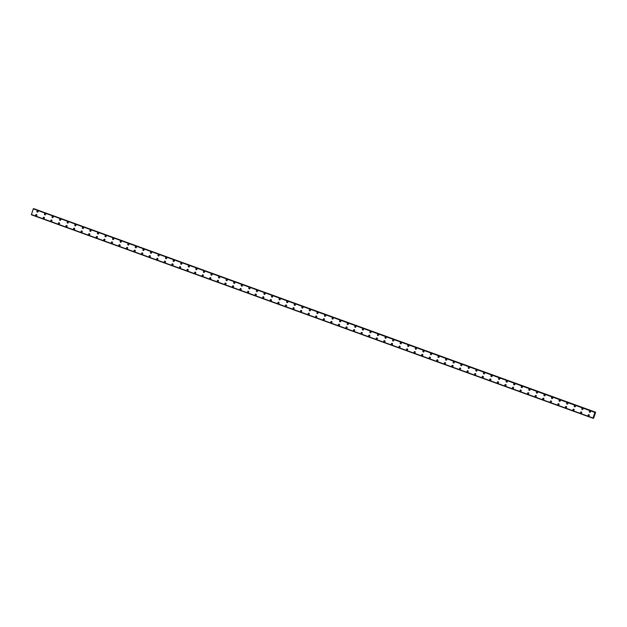 <?xml version="1.0" encoding="UTF-8"?>
<svg xmlns="http://www.w3.org/2000/svg" width="627" height="627" viewBox="0 0 627 627"><rect width="100%" height="100%" fill="white"/><g stroke="black" fill="none" stroke-linecap="round" stroke-linejoin="round"><path stroke-width="0.94" d="M37.33 212.122A0.658 0.603 103.7 0 1 36.915 211.307A0.658 0.603 103.7 0 1 37.698 210.86A0.658 0.603 103.7 0 1 37.33 212.122A0.658 0.603 103.7 0 1 36.915 211.307A0.658 0.603 103.7 0 1 37.644 210.844M44.901 214.865A0.658 0.603 103.7 0 1 44.478 214.05A0.658 0.603 103.7 0 1 45.269 213.603A0.658 0.603 103.7 0 1 44.901 214.865A0.658 0.603 103.7 0 1 44.478 214.05A0.658 0.603 103.7 0 1 45.215 213.588M52.472 217.608A0.658 0.603 103.7 0 1 52.049 216.793A0.658 0.603 103.7 0 1 52.84 216.346A0.658 0.603 103.7 0 1 52.472 217.608A0.658 0.603 103.7 0 1 52.049 216.793A0.658 0.603 103.7 0 1 52.778 216.331M60.035 220.351A0.658 0.603 103.7 0 1 59.612 219.536A0.658 0.603 103.7 0 1 60.404 219.089A0.658 0.603 103.7 0 1 60.035 220.351A0.658 0.603 103.7 0 1 59.612 219.536A0.658 0.603 103.7 0 1 60.349 219.066M67.606 223.094A0.658 0.603 103.7 0 1 67.183 222.279A0.658 0.603 103.7 0 1 67.975 221.833A0.658 0.603 103.7 0 1 67.606 223.094A0.658 0.603 103.7 0 1 67.183 222.279A0.658 0.603 103.7 0 1 67.92 221.809M75.169 225.838A0.658 0.603 103.7 0 1 74.754 225.022A0.658 0.603 103.7 0 1 75.538 224.568A0.658 0.603 103.7 0 1 75.169 225.838A0.658 0.603 103.7 0 1 74.754 225.022A0.658 0.603 103.7 0 1 75.483 224.552M82.74 228.581A0.658 0.603 103.7 0 1 82.317 227.766A0.658 0.603 103.7 0 1 83.109 227.311A0.658 0.603 103.7 0 1 82.74 228.581A0.658 0.603 103.7 0 1 82.317 227.766A0.658 0.603 103.7 0 1 83.054 227.295M90.312 231.316A0.658 0.603 103.7 0 1 89.888 230.501A0.658 0.603 103.7 0 1 90.68 230.054A0.658 0.603 103.7 0 1 90.312 231.316A0.658 0.603 103.7 0 1 89.888 230.501A0.658 0.603 103.7 0 1 90.617 230.038M97.875 234.059A0.658 0.603 103.7 0 1 97.451 233.244A0.658 0.603 103.7 0 1 98.243 232.797A0.658 0.603 103.7 0 1 97.875 234.059A0.658 0.603 103.7 0 1 97.451 233.244A0.658 0.603 103.7 0 1 98.188 232.782M105.446 236.802A0.658 0.603 103.7 0 1 105.022 235.987A0.658 0.603 103.7 0 1 105.814 235.54A0.658 0.603 103.7 0 1 105.446 236.802A0.658 0.603 103.7 0 1 105.022 235.987A0.658 0.603 103.7 0 1 105.759 235.525M113.009 239.545A0.658 0.603 103.7 0 1 112.594 238.73A0.658 0.603 103.7 0 1 113.385 238.284A0.658 0.603 103.7 0 1 113.009 239.545A0.658 0.603 103.7 0 1 112.594 238.73A0.658 0.603 103.7 0 1 113.322 238.26M120.58 242.288A0.658 0.603 103.7 0 1 120.157 241.473A0.658 0.603 103.7 0 1 120.948 241.027A0.658 0.603 103.7 0 1 120.58 242.288A0.658 0.603 103.7 0 1 120.157 241.473A0.658 0.603 103.7 0 1 120.893 241.003M128.151 245.032A0.658 0.603 103.7 0 1 127.728 244.216A0.658 0.603 103.7 0 1 128.519 243.762A0.658 0.603 103.7 0 1 128.151 245.032A0.658 0.603 103.7 0 1 127.728 244.216A0.658 0.603 103.7 0 1 128.457 243.746M135.714 247.775A0.658 0.603 103.7 0 1 135.299 246.96A0.658 0.603 103.7 0 1 136.083 246.505A0.658 0.603 103.7 0 1 135.714 247.775A0.658 0.603 103.7 0 1 135.291 246.96A0.658 0.603 103.7 0 1 136.028 246.489M143.285 250.51A0.658 0.603 103.7 0 1 142.862 249.695A0.658 0.603 103.7 0 1 143.654 249.248A0.658 0.603 103.7 0 1 143.285 250.51A0.658 0.603 103.7 0 1 142.862 249.695A0.658 0.603 103.7 0 1 143.599 249.232M150.856 253.253A0.658 0.603 103.7 0 1 150.433 252.438A0.658 0.603 103.7 0 1 151.225 251.991A0.658 0.603 103.7 0 1 150.848 253.253A0.658 0.603 103.7 0 1 150.433 252.438A0.658 0.603 103.7 0 1 151.162 251.976M158.419 255.996A0.658 0.603 103.7 0 1 157.996 255.181A0.658 0.603 103.7 0 1 158.788 254.734A0.658 0.603 103.7 0 1 158.419 255.996A0.658 0.603 103.7 0 1 157.996 255.181A0.658 0.603 103.7 0 1 158.733 254.719M165.99 258.739A0.658 0.603 103.7 0 1 165.567 257.924A0.658 0.603 103.7 0 1 166.359 257.478A0.658 0.603 103.7 0 1 165.99 258.739A0.658 0.603 103.7 0 1 165.567 257.924A0.658 0.603 103.7 0 1 166.296 257.454M173.554 261.483A0.658 0.603 103.7 0 1 173.138 260.667A0.658 0.603 103.7 0 1 173.922 260.221A0.658 0.603 103.7 0 1 173.554 261.483A0.658 0.603 103.7 0 1 173.13 260.667A0.658 0.603 103.7 0 1 173.867 260.197M181.125 264.226A0.658 0.603 103.7 0 1 180.701 263.411A0.658 0.603 103.7 0 1 181.493 262.956A0.658 0.603 103.7 0 1 181.125 264.226A0.658 0.603 103.7 0 1 180.701 263.411A0.658 0.603 103.7 0 1 181.438 262.94M188.696 266.969A0.658 0.603 103.7 0 1 188.272 266.154A0.658 0.603 103.7 0 1 189.064 265.699A0.658 0.603 103.7 0 1 188.688 266.969A0.658 0.603 103.7 0 1 188.272 266.154A0.658 0.603 103.7 0 1 189.001 265.683M196.259 269.712A0.658 0.603 103.7 0 1 195.836 268.889A0.658 0.603 103.7 0 1 196.627 268.442A0.658 0.603 103.7 0 1 196.259 269.704A0.658 0.603 103.7 0 1 195.836 268.889A0.658 0.603 103.7 0 1 196.572 268.427M203.83 272.447A0.658 0.603 103.7 0 1 203.407 271.632A0.658 0.603 103.7 0 1 204.198 271.185A0.658 0.603 103.7 0 1 203.83 272.447A0.658 0.603 103.7 0 1 203.407 271.632A0.658 0.603 103.7 0 1 204.143 271.17M211.393 275.19A0.658 0.603 103.7 0 1 210.978 274.375A0.658 0.603 103.7 0 1 211.761 273.928A0.658 0.603 103.7 0 1 211.393 275.19A0.658 0.603 103.7 0 1 210.978 274.375A0.658 0.603 103.7 0 1 211.707 273.913M218.964 277.933A0.658 0.603 103.7 0 1 218.541 277.118A0.658 0.603 103.7 0 1 219.332 276.672A0.658 0.603 103.7 0 1 218.964 277.933A0.658 0.603 103.7 0 1 218.541 277.118A0.658 0.603 103.7 0 1 219.278 276.656M226.535 280.677A0.658 0.603 103.7 0 1 226.112 279.861A0.658 0.603 103.7 0 1 226.903 279.415A0.658 0.603 103.7 0 1 226.535 280.677A0.658 0.603 103.7 0 1 226.112 279.861A0.658 0.603 103.7 0 1 226.841 279.391M234.098 283.42A0.658 0.603 103.7 0 1 233.675 282.605A0.658 0.603 103.7 0 1 234.467 282.15A0.658 0.603 103.7 0 1 234.098 283.42A0.658 0.603 103.7 0 1 233.675 282.605A0.658 0.603 103.7 0 1 234.412 282.134M241.669 286.163A0.658 0.603 103.7 0 1 241.246 285.348A0.658 0.603 103.7 0 1 242.038 284.893A0.658 0.603 103.7 0 1 241.669 286.163A0.658 0.603 103.7 0 1 241.246 285.348A0.658 0.603 103.7 0 1 241.983 284.877M249.232 288.906A0.658 0.603 103.7 0 1 248.817 288.091A0.658 0.603 103.7 0 1 249.601 287.636A0.658 0.603 103.7 0 1 249.232 288.906A0.658 0.603 103.7 0 1 248.817 288.083A0.658 0.603 103.7 0 1 249.546 287.621M256.804 291.641A0.658 0.603 103.7 0 1 256.38 290.826A0.658 0.603 103.7 0 1 257.172 290.379A0.658 0.603 103.7 0 1 256.804 291.641A0.658 0.603 103.7 0 1 256.38 290.826A0.658 0.603 103.7 0 1 257.117 290.364M264.375 294.384A0.658 0.603 103.7 0 1 263.951 293.569A0.658 0.603 103.7 0 1 264.743 293.123A0.658 0.603 103.7 0 1 264.375 294.384A0.658 0.603 103.7 0 1 263.951 293.569A0.658 0.603 103.7 0 1 264.68 293.107M271.938 297.127A0.658 0.603 103.7 0 1 271.515 296.312A0.658 0.603 103.7 0 1 272.306 295.866A0.658 0.603 103.7 0 1 271.938 297.127A0.658 0.603 103.7 0 1 271.515 296.312A0.658 0.603 103.7 0 1 272.251 295.85M279.509 299.871A0.658 0.603 103.7 0 1 279.086 299.055A0.658 0.603 103.7 0 1 279.877 298.609A0.658 0.603 103.7 0 1 279.509 299.871A0.658 0.603 103.7 0 1 279.086 299.055A0.658 0.603 103.7 0 1 279.822 298.585M287.072 302.614A0.658 0.603 103.7 0 1 286.657 301.799A0.658 0.603 103.7 0 1 287.448 301.344A0.658 0.603 103.7 0 1 287.072 302.614A0.658 0.603 103.7 0 1 286.657 301.799A0.658 0.603 103.7 0 1 287.385 301.328M294.643 305.357A0.658 0.603 103.7 0 1 294.22 304.542A0.658 0.603 103.7 0 1 295.011 304.087A0.658 0.603 103.7 0 1 294.643 305.357A0.658 0.603 103.7 0 1 294.22 304.542A0.658 0.603 103.7 0 1 294.956 304.071M302.214 308.1A0.658 0.603 103.7 0 1 301.791 307.285A0.658 0.603 103.7 0 1 302.582 306.83A0.658 0.603 103.7 0 1 302.214 308.1A0.658 0.603 103.7 0 1 301.791 307.277A0.658 0.603 103.7 0 1 302.52 306.815M309.777 310.835A0.658 0.603 103.7 0 1 309.362 310.02A0.658 0.603 103.7 0 1 310.146 309.573A0.658 0.603 103.7 0 1 309.777 310.835A0.658 0.603 103.7 0 1 309.354 310.02A0.658 0.603 103.7 0 1 310.091 309.558M317.348 313.578A0.658 0.603 103.7 0 1 316.925 312.763A0.658 0.603 103.7 0 1 317.717 312.317A0.658 0.603 103.7 0 1 317.348 313.578A0.658 0.603 103.7 0 1 316.925 312.763A0.658 0.603 103.7 0 1 317.662 312.301M324.911 316.322A0.658 0.603 103.7 0 1 324.496 315.506A0.658 0.603 103.7 0 1 325.288 315.06A0.658 0.603 103.7 0 1 324.911 316.322A0.658 0.603 103.7 0 1 324.496 315.506A0.658 0.603 103.7 0 1 325.225 315.044M332.482 319.065A0.658 0.603 103.7 0 1 332.059 318.25A0.658 0.603 103.7 0 1 332.851 317.803A0.658 0.603 103.7 0 1 332.482 319.065A0.658 0.603 103.7 0 1 332.059 318.25A0.658 0.603 103.7 0 1 332.796 317.779M340.053 321.808A0.658 0.603 103.7 0 1 339.63 320.993A0.658 0.603 103.7 0 1 340.422 320.538A0.658 0.603 103.7 0 1 340.053 321.808A0.658 0.603 103.7 0 1 339.63 320.993A0.658 0.603 103.7 0 1 340.367 320.522M347.617 324.551A0.658 0.603 103.7 0 1 347.201 323.736A0.658 0.603 103.7 0 1 347.985 323.281A0.658 0.603 103.7 0 1 347.617 324.551A0.658 0.603 103.7 0 1 347.193 323.736A0.658 0.603 103.7 0 1 347.93 323.266M355.188 327.294A0.658 0.603 103.7 0 1 354.764 326.479A0.658 0.603 103.7 0 1 355.556 326.024A0.658 0.603 103.7 0 1 355.188 327.294A0.658 0.603 103.7 0 1 354.764 326.479A0.658 0.603 103.7 0 1 355.501 326.009M362.759 330.029A0.658 0.603 103.7 0 1 362.335 329.214A0.658 0.603 103.7 0 1 363.127 328.767A0.658 0.603 103.7 0 1 362.751 330.029A0.658 0.603 103.7 0 1 362.335 329.214A0.658 0.603 103.7 0 1 363.064 328.752M370.322 332.772A0.658 0.603 103.7 0 1 369.899 331.957A0.658 0.603 103.7 0 1 370.69 331.511A0.658 0.603 103.7 0 1 370.322 332.772A0.658 0.603 103.7 0 1 369.899 331.957A0.658 0.603 103.7 0 1 370.635 331.495M377.893 335.516A0.658 0.603 103.7 0 1 377.47 334.7A0.658 0.603 103.7 0 1 378.261 334.254A0.658 0.603 103.7 0 1 377.893 335.516A0.658 0.603 103.7 0 1 377.47 334.7A0.658 0.603 103.7 0 1 378.199 334.238M385.456 338.259A0.658 0.603 103.7 0 1 385.041 337.444A0.658 0.603 103.7 0 1 385.824 336.997A0.658 0.603 103.7 0 1 385.456 338.259A0.658 0.603 103.7 0 1 385.033 337.444A0.658 0.603 103.7 0 1 385.77 336.973M393.027 341.002A0.658 0.603 103.7 0 1 392.604 340.187A0.658 0.603 103.7 0 1 393.395 339.732A0.658 0.603 103.7 0 1 393.027 341.002A0.658 0.603 103.7 0 1 392.604 340.187A0.658 0.603 103.7 0 1 393.341 339.716M400.598 343.745A0.658 0.603 103.7 0 1 400.175 342.93A0.658 0.603 103.7 0 1 400.966 342.475A0.658 0.603 103.7 0 1 400.59 343.745A0.658 0.603 103.7 0 1 400.175 342.93A0.658 0.603 103.7 0 1 400.904 342.46M408.161 346.488A0.658 0.603 103.7 0 1 407.738 345.673A0.658 0.603 103.7 0 1 408.53 345.218A0.658 0.603 103.7 0 1 408.161 346.488A0.658 0.603 103.7 0 1 407.738 345.673A0.658 0.603 103.7 0 1 408.475 345.203M415.732 349.223A0.658 0.603 103.7 0 1 415.309 348.408A0.658 0.603 103.7 0 1 416.101 347.961A0.658 0.603 103.7 0 1 415.732 349.223A0.658 0.603 103.7 0 1 415.309 348.408A0.658 0.603 103.7 0 1 416.046 347.946M423.296 351.966A0.658 0.603 103.7 0 1 422.88 351.151A0.658 0.603 103.7 0 1 423.664 350.705A0.658 0.603 103.7 0 1 423.296 351.966A0.658 0.603 103.7 0 1 422.88 351.151A0.658 0.603 103.7 0 1 423.609 350.689M430.867 354.71A0.658 0.603 103.7 0 1 430.443 353.894A0.658 0.603 103.7 0 1 431.235 353.448A0.658 0.603 103.7 0 1 430.867 354.71A0.658 0.603 103.7 0 1 430.443 353.894A0.658 0.603 103.7 0 1 431.18 353.432M438.438 357.453A0.658 0.603 103.7 0 1 438.014 356.638A0.658 0.603 103.7 0 1 438.806 356.191A0.658 0.603 103.7 0 1 438.438 357.453A0.658 0.603 103.7 0 1 438.014 356.638A0.658 0.603 103.7 0 1 438.743 356.167M446.001 360.196A0.658 0.603 103.7 0 1 445.578 359.381A0.658 0.603 103.7 0 1 446.369 358.934A0.658 0.603 103.7 0 1 446.001 360.196A0.658 0.603 103.7 0 1 445.578 359.381A0.658 0.603 103.7 0 1 446.314 358.91M453.572 362.939A0.658 0.603 103.7 0 1 453.149 362.124A0.658 0.603 103.7 0 1 453.94 361.669A0.658 0.603 103.7 0 1 453.572 362.939A0.658 0.603 103.7 0 1 453.149 362.124A0.658 0.603 103.7 0 1 453.885 361.654M461.135 365.682A0.658 0.603 103.7 0 1 460.72 364.867A0.658 0.603 103.7 0 1 461.511 364.412A0.658 0.603 103.7 0 1 461.135 365.682A0.658 0.603 103.7 0 1 460.72 364.867A0.658 0.603 103.7 0 1 461.448 364.397M468.706 368.417A0.658 0.603 103.7 0 1 468.283 367.602A0.658 0.603 103.7 0 1 469.074 367.156A0.658 0.603 103.7 0 1 468.706 368.417A0.658 0.603 103.7 0 1 468.283 367.602A0.658 0.603 103.7 0 1 469.02 367.14M476.277 371.16A0.658 0.603 103.7 0 1 475.854 370.345A0.658 0.603 103.7 0 1 476.645 369.899A0.658 0.603 103.7 0 1 476.277 371.16A0.658 0.603 103.7 0 1 475.854 370.345A0.658 0.603 103.7 0 1 476.583 369.883M483.84 373.904A0.658 0.603 103.7 0 1 483.417 373.089A0.658 0.603 103.7 0 1 484.209 372.642A0.658 0.603 103.7 0 1 483.84 373.904A0.658 0.603 103.7 0 1 483.417 373.089A0.658 0.603 103.7 0 1 484.154 372.626M491.411 376.647A0.658 0.603 103.7 0 1 490.988 375.832A0.658 0.603 103.7 0 1 491.78 375.385A0.658 0.603 103.7 0 1 491.411 376.647A0.658 0.603 103.7 0 1 490.988 375.832A0.658 0.603 103.7 0 1 491.725 375.361M498.974 379.39A0.658 0.603 103.7 0 1 498.559 378.575A0.658 0.603 103.7 0 1 499.351 378.128A0.658 0.603 103.7 0 1 498.974 379.39A0.658 0.603 103.7 0 1 498.559 378.575A0.658 0.603 103.7 0 1 499.288 378.105M506.545 382.133A0.658 0.603 103.7 0 1 506.122 381.318A0.658 0.603 103.7 0 1 506.914 380.863A0.658 0.603 103.7 0 1 506.545 382.133A0.658 0.603 103.7 0 1 506.122 381.318A0.658 0.603 103.7 0 1 506.859 380.848M514.116 384.876A0.658 0.603 103.7 0 1 513.693 384.061A0.658 0.603 103.7 0 1 514.485 383.606A0.658 0.603 103.7 0 1 514.116 384.876A0.658 0.603 103.7 0 1 513.693 384.061A0.658 0.603 103.7 0 1 514.422 383.591M521.68 387.611A0.658 0.603 103.7 0 1 521.264 386.796A0.658 0.603 103.7 0 1 522.048 386.35A0.658 0.603 103.7 0 1 521.68 387.611A0.658 0.603 103.7 0 1 521.256 386.796A0.658 0.603 103.7 0 1 521.993 386.334M529.251 390.355A0.658 0.603 103.7 0 1 528.827 389.539A0.658 0.603 103.7 0 1 529.619 389.093A0.658 0.603 103.7 0 1 529.251 390.355A0.658 0.603 103.7 0 1 528.827 389.539A0.658 0.603 103.7 0 1 529.564 389.077M536.822 393.098A0.658 0.603 103.7 0 1 536.398 392.283A0.658 0.603 103.7 0 1 537.19 391.836A0.658 0.603 103.7 0 1 536.814 393.098A0.658 0.603 103.7 0 1 536.398 392.283A0.658 0.603 103.7 0 1 537.127 391.82M544.385 395.841A0.658 0.603 103.7 0 1 543.962 395.026A0.658 0.603 103.7 0 1 544.753 394.579A0.658 0.603 103.7 0 1 544.385 395.841A0.658 0.603 103.7 0 1 543.962 395.026A0.658 0.603 103.7 0 1 544.698 394.563M551.956 398.584A0.658 0.603 103.7 0 1 551.533 397.769A0.658 0.603 103.7 0 1 552.324 397.322A0.658 0.603 103.7 0 1 551.956 398.584A0.658 0.603 103.7 0 1 551.533 397.769A0.658 0.603 103.7 0 1 552.262 397.299M559.519 401.327A0.658 0.603 103.7 0 1 559.104 400.512A0.658 0.603 103.7 0 1 559.887 400.057A0.658 0.603 103.7 0 1 559.519 401.327A0.658 0.603 103.7 0 1 559.096 400.512A0.658 0.603 103.7 0 1 559.833 400.042M567.09 404.07A0.658 0.603 103.7 0 1 566.667 403.255A0.658 0.603 103.7 0 1 567.459 402.8A0.658 0.603 103.7 0 1 567.09 404.07A0.658 0.603 103.7 0 1 566.667 403.255A0.658 0.603 103.7 0 1 567.404 402.785M574.661 406.813A0.658 0.603 103.7 0 1 574.238 405.99A0.658 0.603 103.7 0 1 575.03 405.544A0.658 0.603 103.7 0 1 574.653 406.805A0.658 0.603 103.7 0 1 574.238 405.99A0.658 0.603 103.7 0 1 574.967 405.528M582.224 409.549A0.658 0.603 103.7 0 1 581.801 408.733A0.658 0.603 103.7 0 1 582.593 408.287A0.658 0.603 103.7 0 1 582.224 409.549A0.658 0.603 103.7 0 1 581.801 408.733A0.658 0.603 103.7 0 1 582.538 408.271M589.795 412.292A0.658 0.603 103.7 0 1 589.372 411.477A0.658 0.603 103.7 0 1 590.164 411.03A0.658 0.603 103.7 0 1 589.795 412.292A0.658 0.603 103.7 0 1 589.372 411.477A0.658 0.603 103.7 0 1 590.109 411.014M36.084 215.782A0.658 0.603 103.7 0 1 35.661 214.967A0.658 0.603 103.7 0 1 36.452 214.52A0.658 0.603 103.7 0 1 36.076 215.782A0.658 0.603 103.7 0 1 35.661 214.967A0.658 0.603 103.7 0 1 36.39 214.505M43.647 218.525A0.658 0.603 103.7 0 1 43.224 217.71A0.658 0.603 103.7 0 1 44.015 217.263A0.658 0.603 103.7 0 1 43.647 218.525A0.658 0.603 103.7 0 1 43.224 217.71A0.658 0.603 103.7 0 1 43.961 217.248M51.218 221.268A0.658 0.603 103.7 0 1 50.795 220.453A0.658 0.603 103.7 0 1 51.586 220.006A0.658 0.603 103.7 0 1 51.218 221.268A0.658 0.603 103.7 0 1 50.795 220.453A0.658 0.603 103.7 0 1 51.532 219.983M58.781 224.011A0.658 0.603 103.7 0 1 58.366 223.196A0.658 0.603 103.7 0 1 59.15 222.742A0.658 0.603 103.7 0 1 58.781 224.011A0.658 0.603 103.7 0 1 58.366 223.196A0.658 0.603 103.7 0 1 59.095 222.726M66.352 226.755A0.658 0.603 103.7 0 1 65.929 225.939A0.658 0.603 103.7 0 1 66.721 225.485A0.658 0.603 103.7 0 1 66.352 226.755A0.658 0.603 103.7 0 1 65.929 225.939A0.658 0.603 103.7 0 1 66.666 225.469M73.923 229.498A0.658 0.603 103.7 0 1 73.5 228.683A0.658 0.603 103.7 0 1 74.292 228.228A0.658 0.603 103.7 0 1 73.923 229.498A0.658 0.603 103.7 0 1 73.5 228.683A0.658 0.603 103.7 0 1 74.229 228.212M81.486 232.233A0.658 0.603 103.7 0 1 81.063 231.418A0.658 0.603 103.7 0 1 81.855 230.971A0.658 0.603 103.7 0 1 81.486 232.233A0.658 0.603 103.7 0 1 81.063 231.418A0.658 0.603 103.7 0 1 81.8 230.955M89.058 234.976A0.658 0.603 103.7 0 1 88.634 234.161A0.658 0.603 103.7 0 1 89.426 233.714A0.658 0.603 103.7 0 1 89.058 234.976A0.658 0.603 103.7 0 1 88.634 234.161A0.658 0.603 103.7 0 1 89.371 233.699M96.621 237.719A0.658 0.603 103.7 0 1 96.205 236.904A0.658 0.603 103.7 0 1 96.997 236.457A0.658 0.603 103.7 0 1 96.621 237.719A0.658 0.603 103.7 0 1 96.205 236.904A0.658 0.603 103.7 0 1 96.934 236.442M104.192 240.462A0.658 0.603 103.7 0 1 103.769 239.647A0.658 0.603 103.7 0 1 104.56 239.2A0.658 0.603 103.7 0 1 104.192 240.462A0.658 0.603 103.7 0 1 103.769 239.647A0.658 0.603 103.7 0 1 104.505 239.177M111.763 243.205A0.658 0.603 103.7 0 1 111.34 242.39A0.658 0.603 103.7 0 1 112.131 241.936A0.658 0.603 103.7 0 1 111.763 243.205A0.658 0.603 103.7 0 1 111.34 242.39A0.658 0.603 103.7 0 1 112.068 241.92M119.326 245.949A0.658 0.603 103.7 0 1 118.903 245.133A0.658 0.603 103.7 0 1 119.694 244.679A0.658 0.603 103.7 0 1 119.326 245.949A0.658 0.603 103.7 0 1 118.903 245.133A0.658 0.603 103.7 0 1 119.639 244.663M126.897 248.692A0.658 0.603 103.7 0 1 126.474 247.877A0.658 0.603 103.7 0 1 127.265 247.422A0.658 0.603 103.7 0 1 126.897 248.692A0.658 0.603 103.7 0 1 126.474 247.877A0.658 0.603 103.7 0 1 127.21 247.406M134.46 251.427A0.658 0.603 103.7 0 1 134.045 250.612A0.658 0.603 103.7 0 1 134.836 250.165A0.658 0.603 103.7 0 1 134.46 251.427A0.658 0.603 103.7 0 1 134.045 250.612A0.658 0.603 103.7 0 1 134.774 250.149M142.031 254.17A0.658 0.603 103.7 0 1 141.608 253.355A0.658 0.603 103.7 0 1 142.4 252.908A0.658 0.603 103.7 0 1 142.031 254.17A0.658 0.603 103.7 0 1 141.608 253.355A0.658 0.603 103.7 0 1 142.345 252.893M149.602 256.913A0.658 0.603 103.7 0 1 149.179 256.098A0.658 0.603 103.7 0 1 149.971 255.651A0.658 0.603 103.7 0 1 149.602 256.913A0.658 0.603 103.7 0 1 149.179 256.098A0.658 0.603 103.7 0 1 149.916 255.636M157.165 259.656A0.658 0.603 103.7 0 1 156.75 258.841A0.658 0.603 103.7 0 1 157.534 258.395A0.658 0.603 103.7 0 1 157.165 259.656A0.658 0.603 103.7 0 1 156.742 258.841A0.658 0.603 103.7 0 1 157.479 258.371M164.736 262.399A0.658 0.603 103.7 0 1 164.313 261.584A0.658 0.603 103.7 0 1 165.105 261.138A0.658 0.603 103.7 0 1 164.736 262.399A0.658 0.603 103.7 0 1 164.313 261.584A0.658 0.603 103.7 0 1 165.05 261.114M172.307 265.143A0.658 0.603 103.7 0 1 171.884 264.328A0.658 0.603 103.7 0 1 172.676 263.873A0.658 0.603 103.7 0 1 172.3 265.143A0.658 0.603 103.7 0 1 171.884 264.328A0.658 0.603 103.7 0 1 172.613 263.857M179.871 267.886A0.658 0.603 103.7 0 1 179.447 267.071A0.658 0.603 103.7 0 1 180.239 266.616A0.658 0.603 103.7 0 1 179.871 267.886A0.658 0.603 103.7 0 1 179.447 267.071A0.658 0.603 103.7 0 1 180.184 266.6M187.442 270.621A0.658 0.603 103.7 0 1 187.018 269.806A0.658 0.603 103.7 0 1 187.81 269.359A0.658 0.603 103.7 0 1 187.442 270.621A0.658 0.603 103.7 0 1 187.018 269.806A0.658 0.603 103.7 0 1 187.747 269.344M195.005 273.364A0.658 0.603 103.7 0 1 194.589 272.549A0.658 0.603 103.7 0 1 195.373 272.102A0.658 0.603 103.7 0 1 195.005 273.364A0.658 0.603 103.7 0 1 194.582 272.549A0.658 0.603 103.7 0 1 195.318 272.087M202.576 276.107A0.658 0.603 103.7 0 1 202.153 275.292A0.658 0.603 103.7 0 1 202.944 274.845A0.658 0.603 103.7 0 1 202.576 276.107A0.658 0.603 103.7 0 1 202.153 275.292A0.658 0.603 103.7 0 1 202.889 274.83M210.147 278.85A0.658 0.603 103.7 0 1 209.724 278.035A0.658 0.603 103.7 0 1 210.515 277.589A0.658 0.603 103.7 0 1 210.139 278.85A0.658 0.603 103.7 0 1 209.724 278.035A0.658 0.603 103.7 0 1 210.453 277.565M217.71 281.594A0.658 0.603 103.7 0 1 217.287 280.778A0.658 0.603 103.7 0 1 218.078 280.332A0.658 0.603 103.7 0 1 217.71 281.594A0.658 0.603 103.7 0 1 217.287 280.778A0.658 0.603 103.7 0 1 218.024 280.308M225.281 284.337A0.658 0.603 103.7 0 1 224.858 283.522A0.658 0.603 103.7 0 1 225.649 283.067A0.658 0.603 103.7 0 1 225.281 284.337A0.658 0.603 103.7 0 1 224.858 283.522A0.658 0.603 103.7 0 1 225.595 283.051M232.844 287.08A0.658 0.603 103.7 0 1 232.429 286.265A0.658 0.603 103.7 0 1 233.213 285.81A0.658 0.603 103.7 0 1 232.844 287.08A0.658 0.603 103.7 0 1 232.429 286.265A0.658 0.603 103.7 0 1 233.158 285.794M240.415 289.815A0.658 0.603 103.7 0 1 239.992 289A0.658 0.603 103.7 0 1 240.784 288.553A0.658 0.603 103.7 0 1 240.415 289.815A0.658 0.603 103.7 0 1 239.992 289A0.658 0.603 103.7 0 1 240.729 288.538M247.986 292.558A0.658 0.603 103.7 0 1 247.563 291.743A0.658 0.603 103.7 0 1 248.355 291.296A0.658 0.603 103.7 0 1 247.986 292.558A0.658 0.603 103.7 0 1 247.563 291.743A0.658 0.603 103.7 0 1 248.292 291.281M255.55 295.301A0.658 0.603 103.7 0 1 255.126 294.486A0.658 0.603 103.7 0 1 255.918 294.039A0.658 0.603 103.7 0 1 255.55 295.301A0.658 0.603 103.7 0 1 255.126 294.486A0.658 0.603 103.7 0 1 255.863 294.024M263.121 298.044A0.658 0.603 103.7 0 1 262.697 297.229A0.658 0.603 103.7 0 1 263.489 296.783A0.658 0.603 103.7 0 1 263.121 298.044A0.658 0.603 103.7 0 1 262.697 297.229A0.658 0.603 103.7 0 1 263.434 296.759M270.684 300.788A0.658 0.603 103.7 0 1 270.268 299.972A0.658 0.603 103.7 0 1 271.052 299.526A0.658 0.603 103.7 0 1 270.684 300.788A0.658 0.603 103.7 0 1 270.268 299.972A0.658 0.603 103.7 0 1 270.997 299.502M278.255 303.531A0.658 0.603 103.7 0 1 277.832 302.716A0.658 0.603 103.7 0 1 278.623 302.261A0.658 0.603 103.7 0 1 278.255 303.531A0.658 0.603 103.7 0 1 277.832 302.716A0.658 0.603 103.7 0 1 278.568 302.245M285.826 306.274A0.658 0.603 103.7 0 1 285.403 305.459A0.658 0.603 103.7 0 1 286.194 305.004A0.658 0.603 103.7 0 1 285.826 306.274A0.658 0.603 103.7 0 1 285.403 305.459A0.658 0.603 103.7 0 1 286.131 304.988M293.389 309.009A0.658 0.603 103.7 0 1 292.966 308.194A0.658 0.603 103.7 0 1 293.757 307.747A0.658 0.603 103.7 0 1 293.389 309.009A0.658 0.603 103.7 0 1 292.966 308.194A0.658 0.603 103.7 0 1 293.702 307.732M300.96 311.752A0.658 0.603 103.7 0 1 300.537 310.937A0.658 0.603 103.7 0 1 301.328 310.49A0.658 0.603 103.7 0 1 300.96 311.752A0.658 0.603 103.7 0 1 300.537 310.937A0.658 0.603 103.7 0 1 301.273 310.475M308.523 314.495A0.658 0.603 103.7 0 1 308.108 313.68A0.658 0.603 103.7 0 1 308.899 313.234A0.658 0.603 103.7 0 1 308.523 314.495A0.658 0.603 103.7 0 1 308.108 313.68A0.658 0.603 103.7 0 1 308.837 313.218M316.094 317.238A0.658 0.603 103.7 0 1 315.671 316.423A0.658 0.603 103.7 0 1 316.463 315.977A0.658 0.603 103.7 0 1 316.094 317.238A0.658 0.603 103.7 0 1 315.671 316.423A0.658 0.603 103.7 0 1 316.408 315.953M323.665 319.982A0.658 0.603 103.7 0 1 323.242 319.167A0.658 0.603 103.7 0 1 324.034 318.72A0.658 0.603 103.7 0 1 323.665 319.982A0.658 0.603 103.7 0 1 323.242 319.167A0.658 0.603 103.7 0 1 323.971 318.696M331.228 322.725A0.658 0.603 103.7 0 1 330.813 321.91A0.658 0.603 103.7 0 1 331.597 321.455A0.658 0.603 103.7 0 1 331.228 322.725A0.658 0.603 103.7 0 1 330.805 321.91A0.658 0.603 103.7 0 1 331.542 321.439M338.799 325.468A0.658 0.603 103.7 0 1 338.376 324.653A0.658 0.603 103.7 0 1 339.168 324.198A0.658 0.603 103.7 0 1 338.799 325.468A0.658 0.603 103.7 0 1 338.376 324.653A0.658 0.603 103.7 0 1 339.113 324.183M346.363 328.211A0.658 0.603 103.7 0 1 345.947 327.388A0.658 0.603 103.7 0 1 346.739 326.941A0.658 0.603 103.7 0 1 346.363 328.203A0.658 0.603 103.7 0 1 345.947 327.388A0.658 0.603 103.7 0 1 346.676 326.926M353.934 330.946A0.658 0.603 103.7 0 1 353.51 330.131A0.658 0.603 103.7 0 1 354.302 329.684A0.658 0.603 103.7 0 1 353.934 330.946A0.658 0.603 103.7 0 1 353.51 330.131A0.658 0.603 103.7 0 1 354.247 329.669M361.505 333.689A0.658 0.603 103.7 0 1 361.081 332.874A0.658 0.603 103.7 0 1 361.873 332.428A0.658 0.603 103.7 0 1 361.505 333.689A0.658 0.603 103.7 0 1 361.081 332.874A0.658 0.603 103.7 0 1 361.81 332.412M369.068 336.433A0.658 0.603 103.7 0 1 368.652 335.617A0.658 0.603 103.7 0 1 369.436 335.171A0.658 0.603 103.7 0 1 369.068 336.433A0.658 0.603 103.7 0 1 368.645 335.617A0.658 0.603 103.7 0 1 369.381 335.155M376.639 339.176A0.658 0.603 103.7 0 1 376.216 338.361A0.658 0.603 103.7 0 1 377.007 337.914A0.658 0.603 103.7 0 1 376.639 339.176A0.658 0.603 103.7 0 1 376.216 338.361A0.658 0.603 103.7 0 1 376.952 337.89M384.21 341.919A0.658 0.603 103.7 0 1 383.787 341.104A0.658 0.603 103.7 0 1 384.578 340.649A0.658 0.603 103.7 0 1 384.202 341.919A0.658 0.603 103.7 0 1 383.787 341.104A0.658 0.603 103.7 0 1 384.516 340.633M391.773 344.662A0.658 0.603 103.7 0 1 391.35 343.847A0.658 0.603 103.7 0 1 392.141 343.392A0.658 0.603 103.7 0 1 391.773 344.662A0.658 0.603 103.7 0 1 391.35 343.847A0.658 0.603 103.7 0 1 392.087 343.377M399.344 347.405A0.658 0.603 103.7 0 1 398.921 346.582A0.658 0.603 103.7 0 1 399.712 346.135A0.658 0.603 103.7 0 1 399.344 347.405A0.658 0.603 103.7 0 1 398.921 346.582A0.658 0.603 103.7 0 1 399.658 346.12M406.907 350.14A0.658 0.603 103.7 0 1 406.492 349.325A0.658 0.603 103.7 0 1 407.276 348.878A0.658 0.603 103.7 0 1 406.907 350.14A0.658 0.603 103.7 0 1 406.484 349.325A0.658 0.603 103.7 0 1 407.221 348.863M414.478 352.883A0.658 0.603 103.7 0 1 414.055 352.068A0.658 0.603 103.7 0 1 414.847 351.622A0.658 0.603 103.7 0 1 414.478 352.883A0.658 0.603 103.7 0 1 414.055 352.068A0.658 0.603 103.7 0 1 414.792 351.606M422.049 355.627A0.658 0.603 103.7 0 1 421.626 354.811A0.658 0.603 103.7 0 1 422.418 354.365A0.658 0.603 103.7 0 1 422.042 355.627A0.658 0.603 103.7 0 1 421.626 354.811A0.658 0.603 103.7 0 1 422.355 354.349M429.613 358.37A0.658 0.603 103.7 0 1 429.189 357.555A0.658 0.603 103.7 0 1 429.981 357.108A0.658 0.603 103.7 0 1 429.613 358.37A0.658 0.603 103.7 0 1 429.189 357.555A0.658 0.603 103.7 0 1 429.926 357.084M437.184 361.113A0.658 0.603 103.7 0 1 436.76 360.298A0.658 0.603 103.7 0 1 437.552 359.843A0.658 0.603 103.7 0 1 437.184 361.113A0.658 0.603 103.7 0 1 436.76 360.298A0.658 0.603 103.7 0 1 437.497 359.827M444.747 363.856A0.658 0.603 103.7 0 1 444.331 363.041A0.658 0.603 103.7 0 1 445.115 362.586A0.658 0.603 103.7 0 1 444.747 363.856A0.658 0.603 103.7 0 1 444.331 363.041A0.658 0.603 103.7 0 1 445.06 362.571M452.318 366.599A0.658 0.603 103.7 0 1 451.895 365.784A0.658 0.603 103.7 0 1 452.686 365.329A0.658 0.603 103.7 0 1 452.318 366.599A0.658 0.603 103.7 0 1 451.895 365.776A0.658 0.603 103.7 0 1 452.631 365.314M459.889 369.334A0.658 0.603 103.7 0 1 459.466 368.519A0.658 0.603 103.7 0 1 460.257 368.073A0.658 0.603 103.7 0 1 459.889 369.334A0.658 0.603 103.7 0 1 459.466 368.519A0.658 0.603 103.7 0 1 460.194 368.057M467.452 372.077A0.658 0.603 103.7 0 1 467.029 371.262A0.658 0.603 103.7 0 1 467.82 370.816A0.658 0.603 103.7 0 1 467.452 372.077A0.658 0.603 103.7 0 1 467.029 371.262A0.658 0.603 103.7 0 1 467.766 370.8M475.023 374.821A0.658 0.603 103.7 0 1 474.6 374.005A0.658 0.603 103.7 0 1 475.391 373.559A0.658 0.603 103.7 0 1 475.023 374.821A0.658 0.603 103.7 0 1 474.6 374.005A0.658 0.603 103.7 0 1 475.337 373.543M482.586 377.564A0.658 0.603 103.7 0 1 482.171 376.749A0.658 0.603 103.7 0 1 482.962 376.302A0.658 0.603 103.7 0 1 482.586 377.564A0.658 0.603 103.7 0 1 482.171 376.749A0.658 0.603 103.7 0 1 482.9 376.278M490.157 380.307A0.658 0.603 103.7 0 1 489.734 379.492A0.658 0.603 103.7 0 1 490.526 379.037A0.658 0.603 103.7 0 1 490.157 380.307A0.658 0.603 103.7 0 1 489.734 379.492A0.658 0.603 103.7 0 1 490.471 379.022M497.728 383.05A0.658 0.603 103.7 0 1 497.305 382.235A0.658 0.603 103.7 0 1 498.097 381.78A0.658 0.603 103.7 0 1 497.728 383.05A0.658 0.603 103.7 0 1 497.305 382.235A0.658 0.603 103.7 0 1 498.034 381.765M505.291 385.793A0.658 0.603 103.7 0 1 504.868 384.978A0.658 0.603 103.7 0 1 505.66 384.523A0.658 0.603 103.7 0 1 505.291 385.793A0.658 0.603 103.7 0 1 504.868 384.978A0.658 0.603 103.7 0 1 505.605 384.508M512.862 388.528A0.658 0.603 103.7 0 1 512.439 387.713A0.658 0.603 103.7 0 1 513.231 387.267A0.658 0.603 103.7 0 1 512.862 388.528A0.658 0.603 103.7 0 1 512.439 387.713A0.658 0.603 103.7 0 1 513.176 387.251M520.426 391.272A0.658 0.603 103.7 0 1 520.01 390.456A0.658 0.603 103.7 0 1 520.802 390.01A0.658 0.603 103.7 0 1 520.426 391.272A0.658 0.603 103.7 0 1 520.01 390.456A0.658 0.603 103.7 0 1 520.739 389.994M527.997 394.015A0.658 0.603 103.7 0 1 527.573 393.2A0.658 0.603 103.7 0 1 528.365 392.753A0.658 0.603 103.7 0 1 527.997 394.015A0.658 0.603 103.7 0 1 527.573 393.2A0.658 0.603 103.7 0 1 528.31 392.737M535.568 396.758A0.658 0.603 103.7 0 1 535.144 395.943A0.658 0.603 103.7 0 1 535.936 395.496A0.658 0.603 103.7 0 1 535.568 396.758A0.658 0.603 103.7 0 1 535.144 395.943A0.658 0.603 103.7 0 1 535.873 395.472M543.131 399.501A0.658 0.603 103.7 0 1 542.716 398.686A0.658 0.603 103.7 0 1 543.499 398.231A0.658 0.603 103.7 0 1 543.131 399.501A0.658 0.603 103.7 0 1 542.708 398.686A0.658 0.603 103.7 0 1 543.444 398.216M550.702 402.244A0.658 0.603 103.7 0 1 550.279 401.429A0.658 0.603 103.7 0 1 551.07 400.974A0.658 0.603 103.7 0 1 550.702 402.244A0.658 0.603 103.7 0 1 550.279 401.429A0.658 0.603 103.7 0 1 551.015 400.959M558.273 404.987A0.658 0.603 103.7 0 1 557.85 404.172A0.658 0.603 103.7 0 1 558.641 403.717A0.658 0.603 103.7 0 1 558.265 404.987A0.658 0.603 103.7 0 1 557.85 404.172A0.658 0.603 103.7 0 1 558.579 403.702M565.836 407.722A0.658 0.603 103.7 0 1 565.413 406.907A0.658 0.603 103.7 0 1 566.205 406.461A0.658 0.603 103.7 0 1 565.836 407.722A0.658 0.603 103.7 0 1 565.413 406.907A0.658 0.603 103.7 0 1 566.15 406.445M573.407 410.466A0.658 0.603 103.7 0 1 572.984 409.65A0.658 0.603 103.7 0 1 573.776 409.204A0.658 0.603 103.7 0 1 573.407 410.466A0.658 0.603 103.7 0 1 572.984 409.65A0.658 0.603 103.7 0 1 573.713 409.188M580.97 413.209A0.658 0.603 103.7 0 1 580.555 412.394A0.658 0.603 103.7 0 1 581.339 411.947A0.658 0.603 103.7 0 1 580.97 413.209A0.658 0.603 103.7 0 1 580.547 412.394A0.658 0.603 103.7 0 1 581.284 411.931M588.541 415.952A0.658 0.603 103.7 0 1 588.118 415.137A0.658 0.603 103.7 0 1 588.91 414.69A0.658 0.603 103.7 0 1 588.541 415.952A0.658 0.603 103.7 0 1 588.118 415.137A0.658 0.603 103.7 0 1 588.855 414.666M593.017 418.185L593.597 418.303L595.642 412.229L33.921 208.767L595.509 412.198M595.47 412.213L595.148 412.519L33.294 208.83L31.381 214.771L592.923 418.233L31.374 214.732M592.915 418.185L595.031 412.08M31.381 214.771L593.401 418.35M33.537 208.634L595.078 412.088L33.49 208.619M595.642 412.229L33.968 208.736M594.835 412.292L33.294 208.83M592.891 417.966L31.35 214.505M594.999 412.111L33.458 208.65M594.89 412.237L33.341 208.775M594.874 412.245L33.325 208.791M31.358 214.575L592.899 418.029L31.35 214.559"/></g></svg>

